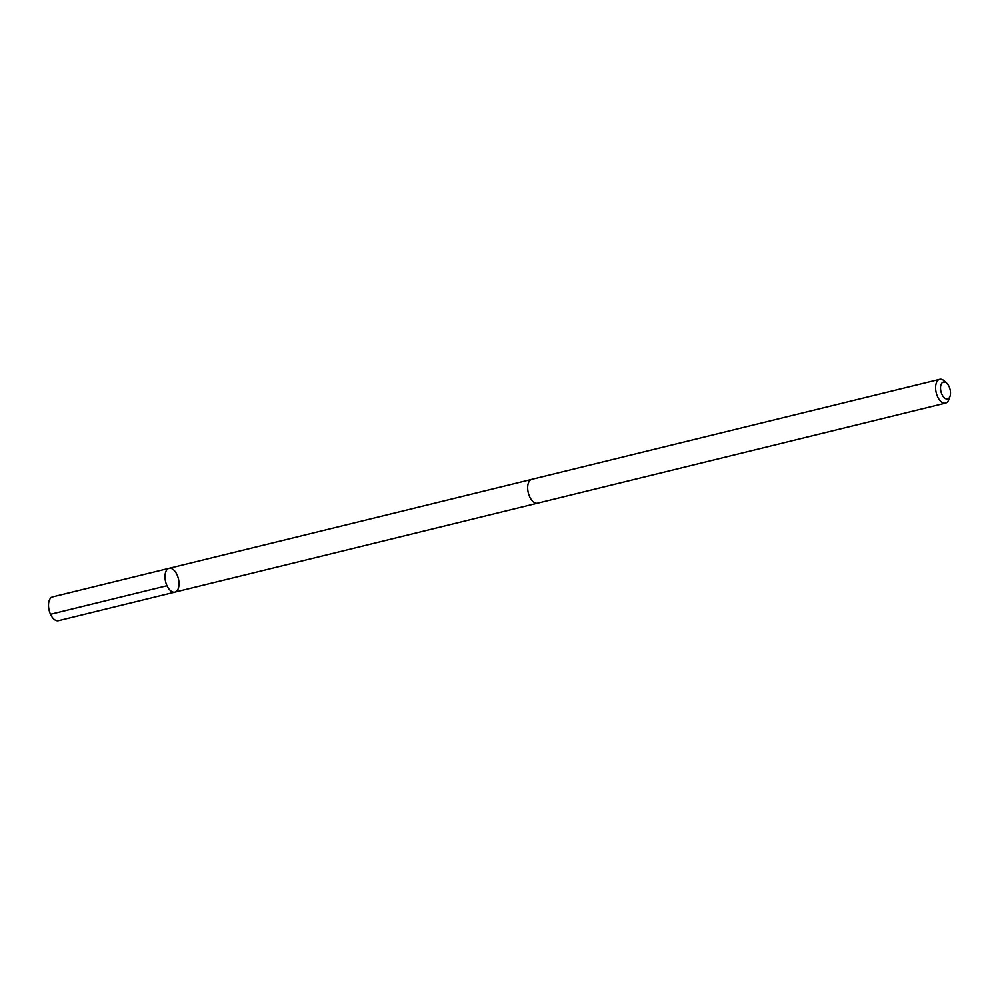<?xml version="1.0" encoding="UTF-8"?>
<svg xmlns="http://www.w3.org/2000/svg" width="1000" height="1000" viewBox="0 0 1000 1000"><rect width="100%" height="100%" fill="white"/><g stroke="black" fill="none" stroke-linecap="round" stroke-linejoin="round"><path stroke-width="1.5" d="M177.5 590.125A12.263 6.575 -103.8 0 1 174.925 592.125A12.263 6.575 -103.8 0 1 165.625 581.788A12.263 6.575 -103.8 0 1 169.075 568.312A12.263 6.575 -103.8 0 1 177.525 575.925A12.263 6.575 -103.8 0 1 177.5 590.125M52.6 596.888A12.263 6.575 76.2 0 0 50.025 598.888A12.263 6.575 76.2 0 0 50 613.088A12.263 6.575 76.2 0 0 58.45 620.7L174.925 592.125A12.263 6.575 -103.8 0 1 165.625 581.788A12.263 6.575 -103.8 0 1 169.075 568.312L52.6 596.888M946.787 383.25L944.4 381.012A12.263 6.575 76.2 0 0 939.688 379.3L531.763 479.35A12.263 6.575 76.2 0 0 529.188 481.362A12.263 6.575 76.2 0 0 529.163 495.562A12.263 6.575 76.2 0 0 537.612 503.175L945.537 403.113A12.263 6.575 76.2 0 0 948.913 399.425L950 396.337A8.725 4.675 76.2 0 0 946.787 383.25A8.725 4.675 76.2 0 0 941.6 383.45A8.725 4.675 76.2 0 0 942.85 396.062A8.725 4.675 76.2 0 0 950 396.337M939.688 379.3A12.263 6.575 76.2 0 0 937.113 381.312A12.263 6.575 76.2 0 0 937.087 395.513A12.263 6.575 76.2 0 0 945.537 403.113M166.988 585.725L50.512 614.3M531.525 479.425L169.075 568.312M537.35 503.225L174.925 592.125"/></g></svg>
